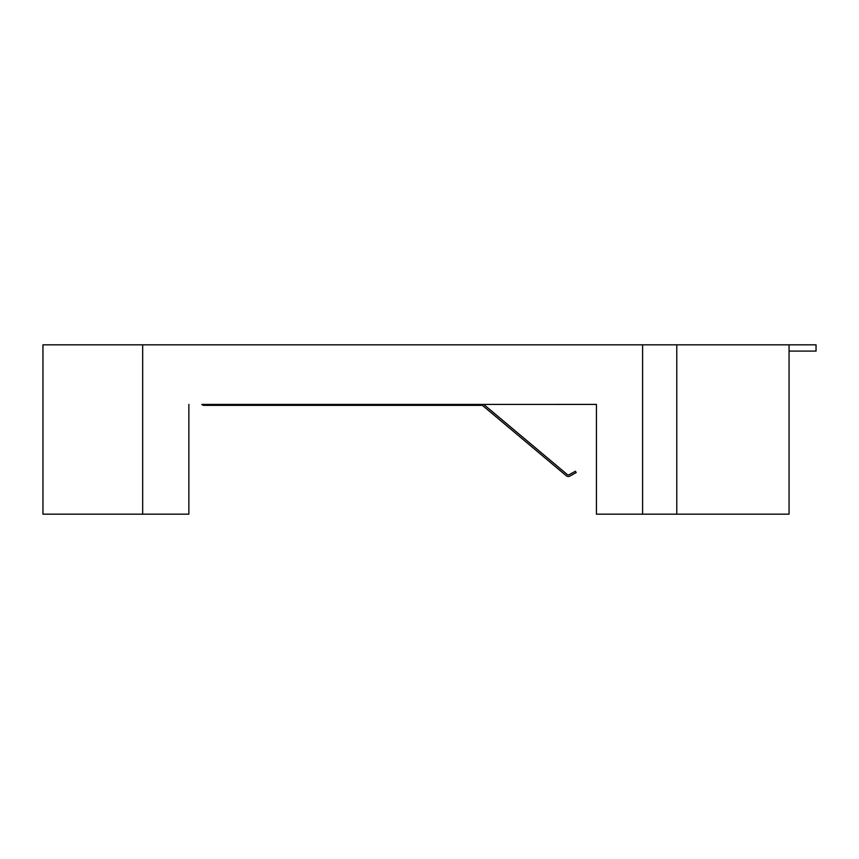 <?xml version="1.0" encoding="UTF-8"?>
<svg xmlns="http://www.w3.org/2000/svg" width="859" height="859" viewBox="0 0 859 859"><rect width="100%" height="100%" fill="white"/><g stroke="black" fill="none" stroke-linecap="round" stroke-linejoin="round"><path stroke-width="1.29" d="M329.92 404.406L329.92 405.351L481.813 405.351A1.568 1.568 0 0 1 482.822 405.716L566.306 475.768A3.135 3.135 0 0 0 569.839 476.111L576.185 472.59L575.423 471.226L569.077 474.737A1.568 1.568 0 0 1 567.316 474.565L483.832 404.514A3.135 3.135 0 0 0 483.692 404.406M300.124 404.406L300.124 405.351L284.447 405.351L284.447 404.406M254.651 404.406L254.651 405.351L204.002 405.351L204.002 404.406M481.813 405.351A1.568 1.568 0 0 1 482.822 405.716M547.344 457.815L483.832 404.514M300.124 405.351L329.92 405.351M254.651 405.351L284.447 405.351M789.056 351.095L816.05 351.095L816.05 344.824L789.056 344.824L789.056 514.176L596.436 514.176L596.436 404.406L201.779 404.428A3.135 3.135 0 0 0 204.002 405.351M642.607 514.176L642.607 344.824L142.68 344.824L142.68 514.176L188.862 514.176L188.862 404.406M142.68 514.176L42.95 514.176L42.95 344.824L142.68 344.824M789.056 344.824L642.607 344.824M676.774 514.176L676.774 344.824M428.995 405.351L428.995 404.406M412.578 405.351L412.578 404.406M396.3 405.351L396.3 404.406M384.95 405.351L384.95 404.406M225.316 405.351L225.316 404.406M215.974 405.351L215.974 404.406M213.333 405.351L213.333 404.406"/></g></svg>
